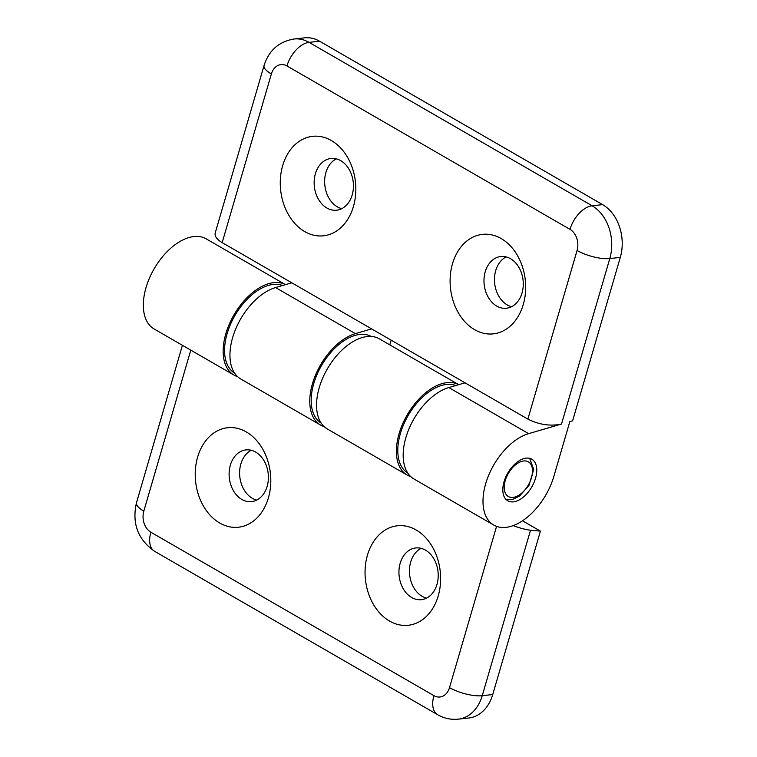 <?xml version="1.0" encoding="UTF-8"?>
<svg xmlns="http://www.w3.org/2000/svg" width="757" height="757" viewBox="0 0 757 757"><rect width="100%" height="100%" fill="white"/><g stroke="black" fill="none" stroke-linecap="round" stroke-linejoin="round"><path stroke-width="1.14" d="M219.719 523.021A50.038 37.623 83.8 0 1 209.017 437.026A50.038 37.623 83.8 0 1 270.296 472.406A50.038 37.623 83.8 0 1 219.719 523.021M241.843 499.44A26.022 19.568 -96.2 0 0 251.579 501.626A26.022 19.568 -96.2 0 0 268.196 473.636A26.022 19.568 -96.2 0 0 245.921 449.904A26.022 19.568 -96.2 0 0 229.21 471.384A26.022 19.568 -96.2 0 0 241.843 499.44M251.267 450.283A26.022 19.568 -96.2 0 0 239.6 473.759A26.022 19.568 -96.2 0 0 252.336 498.295A26.022 19.568 -96.2 0 0 256.727 500.093M389.552 621.071A50.038 37.623 83.8 0 1 378.841 535.076A50.038 37.623 83.8 0 1 440.129 570.466A50.038 37.623 83.8 0 1 389.552 621.071M411.676 597.491A26.022 19.568 -96.2 0 0 421.412 599.676A26.022 19.568 -96.2 0 0 438.029 571.686A26.022 19.568 -96.2 0 0 415.754 547.954A26.022 19.568 -96.2 0 0 399.043 569.434A26.022 19.568 -96.2 0 0 411.676 597.491M421.1 548.333A26.022 19.568 -96.2 0 0 409.433 571.809A26.022 19.568 -96.2 0 0 422.169 596.346A26.022 19.568 -96.2 0 0 426.551 598.144M530.534 530.203L540.413 531.14L492.731 694.548A40.026 30.1 -96.2 0 1 468.782 718.005L458.288 719.15A40.026 30.1 -96.2 0 0 482.237 695.702L530.534 530.203C525.869 529.701 520.068 528.178 513.142 525.623M540.413 531.14L522.5 520.807M285.512 284.651L206.141 238.824A52.034 30.043 120 0 0 154.106 268.867A52.034 30.043 120 0 0 154.106 328.964L233.922 375.046A52.034 30.043 -60 0 1 233.695 315.357A52.034 30.043 -60 0 1 285.503 284.651M237.547 376.617A52.034 30.043 -60 0 1 233.922 375.046M410.767 476.636A52.034 30.043 -60 0 1 407.152 475.055A52.034 30.043 -60 0 1 406.925 415.366A52.034 30.043 -60 0 1 458.733 384.67L379.371 338.843A52.034 30.043 120 0 0 327.327 368.886A52.034 30.043 120 0 0 327.327 428.973L407.152 475.055M501.172 238.569A50.038 37.623 83.8 0 1 511.883 324.564A50.038 37.623 83.8 0 1 450.595 289.183A50.038 37.623 83.8 0 1 501.172 238.569M510.53 258.705A26.022 19.568 -96.2 0 0 500.793 256.519A26.022 19.568 -96.2 0 0 484.177 284.509A26.022 19.568 -96.2 0 0 506.452 308.25A26.022 19.568 -96.2 0 0 523.163 286.771A26.022 19.568 -96.2 0 0 510.53 258.705M506.14 256.907A26.022 19.568 -96.2 0 0 494.472 280.374A26.022 19.568 -96.2 0 0 507.209 304.91A26.022 19.568 -96.2 0 0 511.6 306.717M331.339 140.518A50.038 37.623 83.8 0 1 342.05 226.513A50.038 37.623 83.8 0 1 280.762 191.133A50.038 37.623 83.8 0 1 331.339 140.518M340.697 160.654A26.022 19.568 -96.2 0 0 330.96 158.468A26.022 19.568 -96.2 0 0 314.344 186.459A26.022 19.568 -96.2 0 0 336.619 210.2A26.022 19.568 -96.2 0 0 353.33 188.72A26.022 19.568 -96.2 0 0 340.697 160.654M336.307 158.856A26.022 19.568 -96.2 0 0 324.639 182.323A26.022 19.568 -96.2 0 0 337.376 206.86A26.022 19.568 -96.2 0 0 341.767 208.667M561.505 424.052L609.801 258.553L620.295 257.399L572.614 420.807L569.832 421.621L553.887 476.267A52.034 30.043 -60 0 1 493.763 525.065A52.034 30.043 -60 0 1 487.745 477.61A52.034 30.043 -60 0 1 528.613 433.647L561.505 424.052C550.377 426.409 539.173 424.753 527.866 419.104L222.17 242.618L271.375 73.978A16.011 12.036 83.8 0 1 286.95 65.944L570.002 229.362A16.011 12.036 83.8 0 1 577.071 250.472L527.866 419.104M577.071 250.472A24.016 7.646 -163.7 0 0 609.801 258.553A40.026 30.1 -96.2 0 0 592.125 205.781L309.074 42.364A40.026 30.1 -96.2 0 0 294.085 38.995C278.831 41.635 268.83 50.482 264.061 65.528L215.215 232.938C214.468 236.165 216.786 239.392 222.17 242.618M620.295 257.399A40.026 30.1 -96.2 0 0 602.619 204.636L319.568 41.209A40.026 30.1 -96.2 0 0 304.579 37.85L294.085 38.995M513.407 501.853A24.016 13.863 -60 0 1 507.777 500.793A24.016 13.863 -60 0 1 507.777 473.068A24.016 13.863 -60 0 1 531.793 459.196A24.016 13.863 -60 0 1 533.94 482.654A24.016 13.863 -60 0 1 513.407 501.853M465.025 382.824L448.797 387.565A52.034 30.043 120 0 0 407.919 431.528A52.034 30.043 120 0 0 413.947 478.982L493.763 525.065M291.805 282.815L275.567 287.556A52.034 30.043 120 0 0 234.689 331.519A52.034 30.043 120 0 0 240.717 378.964L320.542 425.055A52.034 30.043 -60 0 1 314.515 377.601A52.034 30.043 -60 0 1 355.393 333.638L371.621 328.898M324.157 426.626A52.034 30.043 -60 0 1 320.542 425.055M391.18 340.196L389.817 344.87M321.176 423.106A50.038 28.889 -60 0 1 321.536 365.536A50.038 28.889 -60 0 1 371.214 336.449M407.796 473.106A50.038 28.889 -60 0 1 407.209 417.221A50.038 28.889 -60 0 1 455.809 385.521M234.566 373.097A50.038 28.889 -60 0 1 233.979 317.211A50.038 28.889 -60 0 1 282.579 285.512M182.418 345.315L136.506 502.676A24.016 7.646 16.3 0 0 143.821 511.126L190.792 350.141M136.506 502.676C131.775 523.248 137.812 539.467 154.617 551.314A24.016 13.863 -60 0 1 150.889 532.237A16.011 12.036 83.8 0 1 143.821 511.126M458.288 719.15C450.954 719.869 444.075 718.402 437.669 714.731A24.016 13.863 -60 0 1 433.941 695.655L150.889 532.237M492.731 694.548L482.237 695.702A24.016 7.646 -163.7 0 1 449.516 687.621A16.011 12.036 83.8 0 1 433.941 695.655M496.573 526.361L449.516 687.621M532.521 471.005A20.013 11.554 -60 0 1 511.297 497.415A20.013 11.554 -60 0 1 511.297 469.113A20.013 11.554 -60 0 1 532.521 471.005M602.619 204.636L592.125 205.781A24.016 13.863 120 0 0 570.002 229.362M319.568 41.209L309.074 42.364A24.016 13.863 120 0 0 286.95 65.944M264.061 65.528A24.016 7.646 16.3 0 0 271.375 73.978M528.613 433.647L448.797 387.565M355.393 333.638L275.567 287.556M437.669 714.731L154.617 551.314M529.663 458.345L533.694 469.378L528.954 485.436L519.51 496.09L512.83 499.336L505.969 499.374"/></g></svg>
